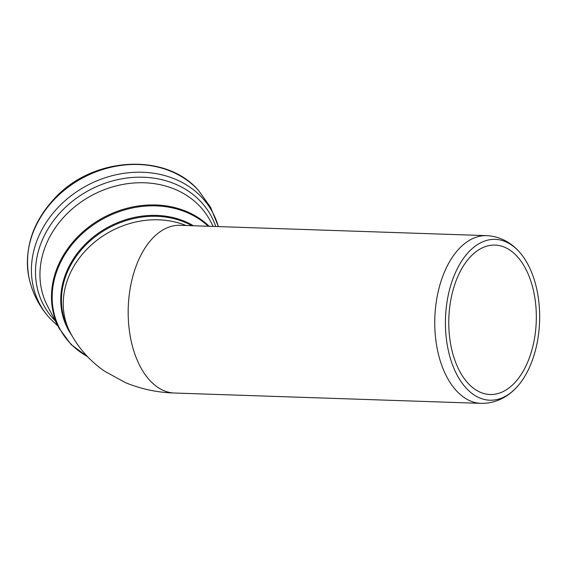 <?xml version="1.0" encoding="UTF-8"?>
<svg xmlns="http://www.w3.org/2000/svg" width="568" height="568" viewBox="0 0 568 568"><rect width="100%" height="100%" fill="white"/><g stroke="black" fill="none" stroke-linecap="round" stroke-linejoin="round"><path stroke-width="0.85" d="M455.366 371.593A80.471 47.08 91.9 0 0 514.601 389.407A80.471 47.08 91.9 0 0 519.244 251.83A80.471 47.08 91.9 0 0 458.241 266.889A80.471 47.08 91.9 0 0 455.366 371.593M527.09 271.674A74.756 43.736 -88.1 0 1 531.314 351.997A74.756 43.736 -88.1 0 1 490.028 394.511A74.756 43.736 -88.1 0 1 458.007 367.915A74.756 43.736 -88.1 0 1 453.775 287.6A74.756 43.736 -88.1 0 1 495.069 245.085A74.756 43.736 -88.1 0 1 527.09 271.674M514.601 389.407C507.792 396.223 496.482 403.571 481.06 403.365A83.908 49.089 -88.1 0 1 445.12 373.517A83.908 49.089 -88.1 0 1 440.377 283.361A83.908 49.089 -88.1 0 1 486.719 235.642C502.119 236.48 512.904 244.574 519.244 251.83M70.134 332.337A83.908 70.908 -27.4 0 1 90.632 245.596A83.908 70.908 -27.4 0 1 185.984 225.496M191.885 225.695A83.908 70.908 -27.4 0 0 92.392 238.951A83.908 70.908 -27.4 0 0 68.295 328.794L70.112 332.301C78.526 348.227 90.106 361.248 104.839 371.365L125.421 382.612C141.063 389.08 157.414 392.552 174.482 393.028A83.908 49.089 -88.1 0 1 128.247 307.508A83.908 49.089 -88.1 0 1 180.141 225.304L486.719 235.642M193.461 225.752A84.355 71.291 152.6 0 0 89.212 240.456A84.355 71.291 152.6 0 0 71.625 335.106M208.243 226.249A91.398 77.234 152.6 0 0 76.318 239.611A91.398 77.234 152.6 0 0 87.429 356.541M210.92 209.4A97.831 82.672 152.6 0 0 210.245 207.931M29.06 278.036C23.742 248.585 32.575 221.697 55.557 197.373C93.635 156.69 165.622 152.451 198.267 190.159A97.831 82.672 152.6 0 0 84.114 177.195A97.831 82.672 152.6 0 0 29.06 278.036C32.468 293.478 39.511 307.032 50.183 318.698L57.872 325.94M218.339 226.589A97.831 82.672 152.6 0 0 214.264 215.662A97.831 82.672 152.6 0 0 79.932 189.62A97.831 82.672 152.6 0 0 50.183 318.705M215.733 226.504A94.877 80.173 152.6 0 0 212.844 219.326A94.877 80.173 152.6 0 0 81.487 194.76A94.877 80.173 152.6 0 0 55.224 320.842M213.163 226.412L210.472 221.236A91.846 77.617 152.6 0 0 93.195 194.682A91.846 77.617 152.6 0 0 47.463 305.896L58.987 328.091L71.05 344.527L87.827 356.96M209.187 226.284A91.846 77.617 152.6 0 0 93.862 223.345A91.846 77.617 152.6 0 0 58.987 328.091M481.06 403.365L174.482 393.028M198.267 190.159L210.522 207.157L218.361 226.589"/></g></svg>
